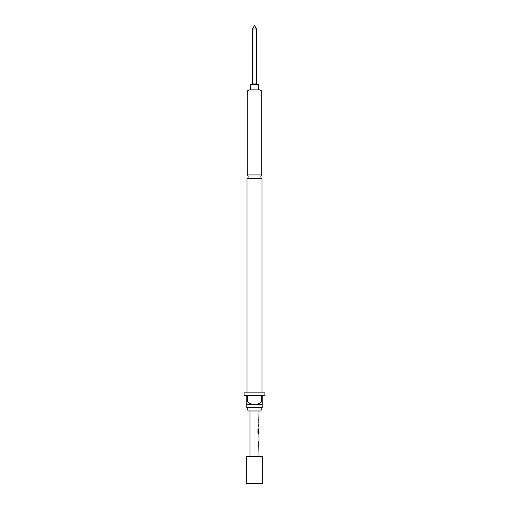 <?xml version="1.0" encoding="UTF-8"?>
<svg xmlns="http://www.w3.org/2000/svg" width="509" height="509" viewBox="0 0 509 509"><rect width="100%" height="100%" fill="white"/><g stroke="black" fill="none" stroke-linecap="round" stroke-linejoin="round"><path stroke-width="0.76" d="M247.018 178.723L261.982 178.723A2.265 2.265 0 0 1 261.76 174.943L247.24 174.943A2.265 2.265 0 0 1 247.018 178.723L247.018 392.84M252.458 28.988L254.5 25.45L256.542 28.988L252.458 28.988L252.458 83.96L251.707 84.411M256.542 28.988L256.542 83.96L252.458 83.96M256.542 83.96L257.293 84.411M258.629 89.858L258.629 84.411L250.371 84.411L250.371 89.858M246.337 483.55L262.663 483.55L262.663 456.338L246.337 456.338L246.337 483.55M260.805 410.979L248.195 410.979L246.789 407.696L262.211 407.696L260.805 410.979M264.934 392.84L244.066 392.84L244.066 395.557L246.789 395.557L246.789 401.906L247.476 401.906L247.476 395.557L261.524 395.557L261.524 401.906L262.211 401.906L262.211 395.557L264.934 395.557L264.934 392.84M261.982 178.723L261.982 392.84M262.211 401.906L262.211 404.63L246.789 404.63L246.789 407.696M262.211 404.63L262.211 407.696M247.24 91.009L249.238 89.858L259.762 89.858L261.76 91.009L247.24 91.009L247.24 174.943M261.76 91.009L261.76 174.943M259.036 456.338L258.769 446.514M258.769 445.566L258.769 442.359M258.769 441.405L259.036 440.323M258.986 435.214L258.986 440.323M259.036 435.214L259.036 434.132L258.438 434.132L258.947 434.132L258.947 433.076M258.47 433.013L258.47 429.246L257.923 429.246L257.923 433.248L258.438 434.132M258.502 433.076L259.036 433.076L258.992 429.933M258.947 429.87L258.769 432.644M258.896 429.023L258.769 427.942M258.769 426.987L258.769 423.781M258.769 422.833L258.769 421.751M258.769 420.797L259.036 410.979M249.964 456.338L249.964 410.979M258.992 436.232L259.036 439.375L259.005 436.168M247.476 401.906C249.569 403.51 251.91 404.42 254.5 404.63C257.096 404.413 259.444 403.51 261.524 401.906M246.789 404.63L246.789 401.906M258.387 433.013L258.387 429.246L257.923 429.246M258.992 439.312L258.903 436.232M258.947 440.291L258.947 439.375M258.947 436.168L258.947 435.246"/></g></svg>
